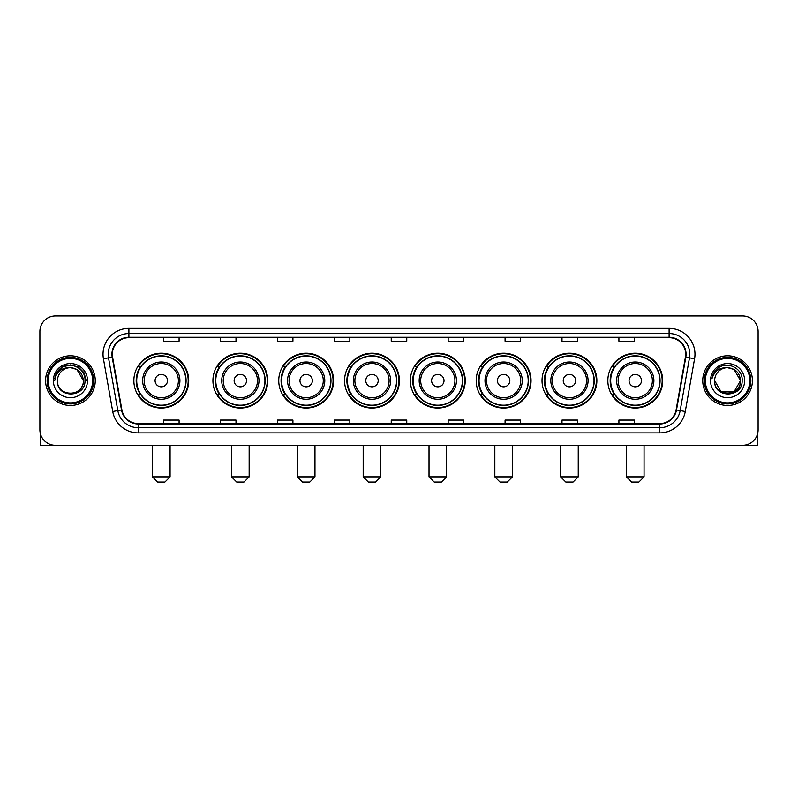 <?xml version="1.0" encoding="UTF-8"?>
<svg xmlns="http://www.w3.org/2000/svg" width="798" height="798" viewBox="0 0 798 798"><rect width="100%" height="100%" fill="white"/><g stroke="black" fill="none" stroke-linecap="round" stroke-linejoin="round"><path stroke-width="1.2" d="M607.837 380.636A27.421 27.421 0 0 0 635.258 408.057A27.421 27.421 0 0 0 662.689 380.636A27.421 27.421 0 0 0 635.258 353.205A27.421 27.421 0 0 0 607.837 380.636M542.022 380.636A27.421 27.421 0 0 0 569.443 408.057A27.421 27.421 0 0 0 596.864 380.636A27.421 27.421 0 0 0 569.443 353.205A27.421 27.421 0 0 0 542.022 380.636M476.197 380.636A27.421 27.421 0 0 0 503.628 408.057A27.421 27.421 0 0 0 531.049 380.636A27.421 27.421 0 0 0 503.628 353.205A27.421 27.421 0 0 0 476.197 380.636M410.381 380.636A27.421 27.421 0 0 0 437.803 408.057A27.421 27.421 0 0 0 465.234 380.636A27.421 27.421 0 0 0 437.803 353.205A27.421 27.421 0 0 0 410.381 380.636M344.566 380.636A27.421 27.421 0 0 0 371.988 408.057A27.421 27.421 0 0 0 399.409 380.636A27.421 27.421 0 0 0 371.988 353.205A27.421 27.421 0 0 0 344.566 380.636M278.751 380.636A27.421 27.421 0 0 0 306.173 408.057A27.421 27.421 0 0 0 333.594 380.636A27.421 27.421 0 0 0 306.173 353.205A27.421 27.421 0 0 0 278.751 380.636M212.926 380.636A27.421 27.421 0 0 0 240.358 408.057A27.421 27.421 0 0 0 267.779 380.636A27.421 27.421 0 0 0 240.358 353.205A27.421 27.421 0 0 0 212.926 380.636M133.864 380.636A27.421 27.421 0 0 0 161.286 408.057A27.421 27.421 0 0 0 188.717 380.636A27.421 27.421 0 0 0 161.286 353.205A27.421 27.421 0 0 0 133.864 380.636M140.448 394.601A25.097 25.097 0 0 1 140.448 366.661M219.51 394.601A25.097 25.097 0 0 1 219.51 366.661M285.325 394.601A25.097 25.097 0 0 1 285.325 366.661M351.14 394.601A25.097 25.097 0 0 1 351.14 366.661M416.965 394.601A25.097 25.097 0 0 1 416.965 366.661M482.78 394.601A25.097 25.097 0 0 1 482.78 366.661M548.595 394.601A25.097 25.097 0 0 1 548.595 366.661M614.41 394.601A25.097 25.097 0 0 1 614.41 366.661M39.9 331.479L39.9 429.783A15.521 15.521 0 0 0 55.421 445.314L742.579 445.314A15.521 15.521 0 0 0 758.1 429.783L758.1 331.479A15.521 15.521 0 0 0 742.579 315.948L55.421 315.948A15.521 15.521 0 0 0 39.9 331.479L39.9 429.783M45.596 380.636A24.838 24.838 0 0 0 70.433 405.464A24.838 24.838 0 0 0 95.261 380.636A24.838 24.838 0 0 0 70.433 355.798A24.838 24.838 0 0 0 45.596 380.636A24.838 24.838 0 0 0 70.433 405.464A24.838 24.838 0 0 0 95.261 380.636A24.838 24.838 0 0 0 70.433 355.798A24.838 24.838 0 0 0 45.596 380.636M702.739 380.636A24.838 24.838 0 0 0 727.567 405.464A24.838 24.838 0 0 0 752.404 380.636A24.838 24.838 0 0 0 727.567 355.798A24.838 24.838 0 0 0 702.739 380.636A24.838 24.838 0 0 0 727.567 405.464A24.838 24.838 0 0 0 752.404 380.636A24.838 24.838 0 0 0 727.567 355.798A24.838 24.838 0 0 0 702.739 380.636M112.338 354.242A16.559 16.559 0 0 1 128.897 337.684L669.103 337.684A16.559 16.559 0 0 1 685.412 357.115L676.106 409.893A16.559 16.559 0 0 1 659.796 423.578L138.204 423.578A16.559 16.559 0 0 1 121.895 409.893L112.588 357.115A16.559 16.559 0 0 1 112.338 354.242M111.929 354.242A16.967 16.967 0 0 0 112.189 357.185L121.496 409.963A16.967 16.967 0 0 0 138.204 423.987L659.796 423.987A16.967 16.967 0 0 0 676.505 409.963L685.811 357.185A16.967 16.967 0 0 0 669.103 337.275L128.897 337.275A16.967 16.967 0 0 0 111.929 354.242M103.421 358.731A25.875 25.875 0 0 1 128.897 328.367L669.103 328.367A25.875 25.875 0 0 1 694.579 358.731L685.273 411.509A25.875 25.875 0 0 1 659.796 432.895L138.204 432.895A25.875 25.875 0 0 1 112.727 411.509L103.421 358.731L108.518 357.833A20.698 20.698 0 0 1 128.897 333.544L669.103 333.544A20.698 20.698 0 0 1 689.482 357.833L680.175 410.611A20.698 20.698 0 0 1 659.796 427.718L138.204 427.718A20.698 20.698 0 0 1 117.825 410.611L108.518 357.833A20.698 20.698 0 0 1 108.199 354.242M742.579 315.948L55.421 315.948M55.421 445.314L742.579 445.314M758.1 429.783L758.1 331.479M676.505 409.963L680.175 410.611L689.482 357.833L694.579 358.731M391.239 337.684L391.239 341.185L406.761 341.185L406.761 337.684M334.322 337.684L334.322 341.185L349.843 341.185L349.843 337.684M277.405 337.684L277.405 341.185L292.926 341.185L292.926 337.684M220.487 337.684L220.487 341.185L236.008 341.185L236.008 337.684M163.57 337.684L163.57 341.185L179.091 341.185L179.091 337.684M448.157 337.684L448.157 341.185L463.678 341.185L463.678 337.684M505.074 337.684L505.074 341.185L520.595 341.185L520.595 337.684M561.991 337.684L561.991 341.185L577.513 341.185L577.513 337.684M618.909 337.684L618.909 341.185L634.43 341.185L634.43 337.684M406.761 423.578L406.761 420.077L391.239 420.077L391.239 423.578M349.843 423.578L349.843 420.077L334.322 420.077L334.322 423.578M292.926 423.578L292.926 420.077L277.405 420.077L277.405 423.578M236.008 423.578L236.008 420.077L220.487 420.077L220.487 423.578M179.091 423.578L179.091 420.077L163.57 420.077L163.57 423.578M463.678 423.578L463.678 420.077L448.157 420.077L448.157 423.578M520.595 423.578L520.595 420.077L505.074 420.077L505.074 423.578M577.513 423.578L577.513 420.077L561.991 420.077L561.991 423.578M634.43 423.578L634.43 420.077L618.909 420.077L618.909 423.578M40.419 433.763L40.419 445.314L100.438 445.314M92.678 380.636A22.254 22.254 0 0 0 70.433 358.382A22.254 22.254 0 0 0 48.179 380.636A22.254 22.254 0 0 0 70.433 402.88A22.254 22.254 0 0 0 92.678 380.636M93.715 380.636A23.282 23.282 0 0 0 70.433 357.344A23.282 23.282 0 0 0 47.142 380.636A23.282 23.282 0 0 0 70.433 403.918A23.282 23.282 0 0 0 93.715 380.636M83.361 380.636C82.593 372.776 78.284 368.457 70.433 367.698L76.897 369.424L83.361 380.636L76.897 369.424L70.433 367.698L76.897 369.424L83.361 380.636L76.897 369.424L70.433 367.698L76.897 369.424L83.361 380.636L76.897 369.424L70.433 367.698L76.897 369.424L83.361 380.636C84.159 397.314 56.698 397.314 57.496 380.636C56.339 398.581 85.605 398.182 84.997 380.636C85.955 368.307 69.815 360.477 60.508 368.417C57.266 371.13 55.361 374.571 54.803 378.751C57.247 371.04 62.453 367.359 70.433 367.698L76.897 369.424L83.361 380.636C84.159 397.314 56.698 397.314 57.496 380.636C56.698 397.314 84.159 397.314 83.361 380.636C84.159 397.314 56.698 397.314 57.496 380.636C56.698 397.314 84.159 397.314 83.361 380.636C84.159 397.314 56.698 397.314 57.496 380.636C56.698 397.314 84.159 397.314 83.361 380.636C84.159 397.314 56.698 397.314 57.496 380.636C56.698 397.314 84.159 397.314 83.361 380.636C84.159 397.314 56.698 397.314 57.496 380.636C56.698 397.314 84.159 397.314 83.361 380.636C84.159 397.314 56.698 397.314 57.496 380.636C56.698 397.314 84.159 397.314 83.361 380.636C84.159 397.314 56.698 397.314 57.496 380.636A12.938 12.938 0 0 1 70.433 367.698L76.897 369.424L83.361 380.636C83.88 390.671 70.972 397.344 63.092 391.289M53.356 380.636A17.077 17.077 0 0 0 70.433 397.703A17.077 17.077 0 0 0 87.501 380.636A17.077 17.077 0 0 0 70.433 363.559A17.077 17.077 0 0 0 53.356 380.636M60.508 368.417L56.688 372.955M56.578 373.155L62.563 367L70.433 364.895L78.294 367L84.059 372.766L86.164 380.636L84.059 372.766L78.294 367L70.433 364.895L62.563 367L56.798 372.766L54.693 380.636M56.459 373.394L56.798 372.766L56.459 373.394M164.917 482.052L157.665 482.052L152.498 476.875L170.084 476.875L164.917 482.052M167.5 380.636A6.204 6.204 0 0 0 161.286 374.422A6.204 6.204 0 0 0 155.081 380.636A6.204 6.204 0 0 0 161.286 386.84A6.204 6.204 0 0 0 167.5 380.636M179.919 380.636A18.623 18.623 0 0 0 161.286 362.003A18.623 18.623 0 0 0 142.662 380.636A18.623 18.623 0 0 0 161.286 399.259A18.623 18.623 0 0 0 179.919 380.636A18.623 18.623 0 0 1 161.286 399.259A18.623 18.623 0 0 1 142.662 380.636M185.864 380.636A24.578 24.578 0 0 0 161.286 356.058A24.578 24.578 0 0 0 136.707 380.636A24.578 24.578 0 0 0 161.286 405.204A24.578 24.578 0 0 0 185.864 380.636M188.198 380.636A26.903 26.903 0 0 1 138.293 394.601L140.787 394.601A24.808 24.808 0 0 0 177.705 399.229A24.808 24.808 0 0 0 177.705 362.033A24.808 24.808 0 0 0 140.787 366.661L138.293 366.661A26.903 26.903 0 0 1 188.198 380.636M243.979 482.052L236.737 482.052L231.56 476.875L249.156 476.875L243.979 482.052M246.562 380.636A6.204 6.204 0 0 0 240.358 374.422A6.204 6.204 0 0 0 234.143 380.636A6.204 6.204 0 0 0 240.358 386.84A6.204 6.204 0 0 0 246.562 380.636M258.981 380.636A18.623 18.623 0 0 0 240.358 362.003A18.623 18.623 0 0 0 221.724 380.636A18.623 18.623 0 0 0 240.358 399.259A18.623 18.623 0 0 0 258.981 380.636A18.623 18.623 0 0 1 240.358 399.259A18.623 18.623 0 0 1 221.724 380.636M264.936 380.636A24.578 24.578 0 0 0 240.358 356.058A24.578 24.578 0 0 0 215.779 380.636A24.578 24.578 0 0 0 240.358 405.204A24.578 24.578 0 0 0 264.936 380.636M267.26 380.636A26.903 26.903 0 0 1 217.355 394.601L219.849 394.601A24.808 24.808 0 0 0 256.766 399.229A24.808 24.808 0 0 0 256.766 362.033A24.808 24.808 0 0 0 219.849 366.661L217.355 366.661A26.903 26.903 0 0 1 267.26 380.636M309.794 482.052L302.552 482.052L297.375 476.875L314.971 476.875L309.794 482.052M312.377 380.636A6.204 6.204 0 0 0 306.173 374.422A6.204 6.204 0 0 0 299.958 380.636A6.204 6.204 0 0 0 306.173 386.84A6.204 6.204 0 0 0 312.377 380.636M324.796 380.636A18.623 18.623 0 0 0 306.173 362.003A18.623 18.623 0 0 0 287.549 380.636A18.623 18.623 0 0 0 306.173 399.259A18.623 18.623 0 0 0 324.796 380.636A18.623 18.623 0 0 1 306.173 399.259A18.623 18.623 0 0 1 287.549 380.636M330.751 380.636A24.578 24.578 0 0 0 306.173 356.058A24.578 24.578 0 0 0 281.594 380.636A24.578 24.578 0 0 0 306.173 405.204A24.578 24.578 0 0 0 330.751 380.636M333.075 380.636A26.903 26.903 0 0 1 283.18 394.601L285.674 394.601A24.808 24.808 0 0 0 322.591 399.229A24.808 24.808 0 0 0 322.591 362.033A24.808 24.808 0 0 0 285.674 366.661L283.18 366.661A26.903 26.903 0 0 1 333.075 380.636M375.609 482.052L368.367 482.052L363.19 476.875L380.786 476.875L375.609 482.052M378.202 380.636A6.204 6.204 0 0 0 371.988 374.422A6.204 6.204 0 0 0 365.783 380.636A6.204 6.204 0 0 0 371.988 386.84A6.204 6.204 0 0 0 378.202 380.636M390.621 380.636A18.623 18.623 0 0 0 371.988 362.003A18.623 18.623 0 0 0 353.364 380.636A18.623 18.623 0 0 0 371.988 399.259A18.623 18.623 0 0 0 390.621 380.636A18.623 18.623 0 0 1 371.988 399.259A18.623 18.623 0 0 1 353.364 380.636M396.566 380.636A24.578 24.578 0 0 0 371.988 356.058A24.578 24.578 0 0 0 347.409 380.636A24.578 24.578 0 0 0 371.988 405.204A24.578 24.578 0 0 0 396.566 380.636M398.9 380.636A26.903 26.903 0 0 1 348.995 394.601L351.489 394.601A24.808 24.808 0 0 0 388.407 399.229A24.808 24.808 0 0 0 388.407 362.033A24.808 24.808 0 0 0 351.489 366.661L348.995 366.661A26.903 26.903 0 0 1 398.9 380.636M441.434 482.052L434.182 482.052L429.015 476.875L446.601 476.875L441.434 482.052M444.017 380.636A6.204 6.204 0 0 0 437.803 374.422A6.204 6.204 0 0 0 431.598 380.636A6.204 6.204 0 0 0 437.803 386.84A6.204 6.204 0 0 0 444.017 380.636M456.436 380.636A18.623 18.623 0 0 0 437.803 362.003A18.623 18.623 0 0 0 419.179 380.636A18.623 18.623 0 0 0 437.803 399.259A18.623 18.623 0 0 0 456.436 380.636A18.623 18.623 0 0 1 437.803 399.259A18.623 18.623 0 0 1 419.179 380.636M462.381 380.636A24.578 24.578 0 0 0 437.803 356.058A24.578 24.578 0 0 0 413.234 380.636A24.578 24.578 0 0 0 437.803 405.204A24.578 24.578 0 0 0 462.381 380.636M464.715 380.636A26.903 26.903 0 0 1 414.81 394.601L417.304 394.601A24.808 24.808 0 0 0 454.222 399.229A24.808 24.808 0 0 0 454.222 362.033A24.808 24.808 0 0 0 417.304 366.661L414.81 366.661A26.903 26.903 0 0 1 464.715 380.636M507.249 482.052L500.007 482.052L494.83 476.875L512.426 476.875L507.249 482.052M509.832 380.636A6.204 6.204 0 0 0 503.628 374.422A6.204 6.204 0 0 0 497.413 380.636A6.204 6.204 0 0 0 503.628 386.84A6.204 6.204 0 0 0 509.832 380.636M522.251 380.636A18.623 18.623 0 0 0 503.628 362.003A18.623 18.623 0 0 0 484.994 380.636A18.623 18.623 0 0 0 503.628 399.259A18.623 18.623 0 0 0 522.251 380.636A18.623 18.623 0 0 1 503.628 399.259A18.623 18.623 0 0 1 484.994 380.636M528.206 380.636A24.578 24.578 0 0 0 503.628 356.058A24.578 24.578 0 0 0 479.049 380.636A24.578 24.578 0 0 0 503.628 405.204A24.578 24.578 0 0 0 528.206 380.636M530.53 380.636A26.903 26.903 0 0 1 480.625 394.601L483.119 394.601A24.808 24.808 0 0 0 520.037 399.229A24.808 24.808 0 0 0 520.037 362.033A24.808 24.808 0 0 0 483.119 366.661L480.625 366.661A26.903 26.903 0 0 1 530.53 380.636M573.064 482.052L565.822 482.052L560.645 476.875L578.241 476.875L573.064 482.052M575.657 380.636A6.204 6.204 0 0 0 569.443 374.422A6.204 6.204 0 0 0 563.238 380.636A6.204 6.204 0 0 0 569.443 386.84A6.204 6.204 0 0 0 575.657 380.636M588.066 380.636A18.623 18.623 0 0 0 569.443 362.003A18.623 18.623 0 0 0 550.82 380.636A18.623 18.623 0 0 0 569.443 399.259A18.623 18.623 0 0 0 588.066 380.636A18.623 18.623 0 0 1 569.443 399.259A18.623 18.623 0 0 1 550.82 380.636M594.021 380.636A24.578 24.578 0 0 0 569.443 356.058A24.578 24.578 0 0 0 544.864 380.636A24.578 24.578 0 0 0 569.443 405.204A24.578 24.578 0 0 0 594.021 380.636M596.345 380.636A26.903 26.903 0 0 1 546.45 394.601L548.944 394.601A24.808 24.808 0 0 0 585.862 399.229A24.808 24.808 0 0 0 585.862 362.033A24.808 24.808 0 0 0 548.944 366.661L546.45 366.661A26.903 26.903 0 0 1 596.345 380.636M638.879 482.052L631.637 482.052L626.46 476.875L644.056 476.875L638.879 482.052M641.472 380.636A6.204 6.204 0 0 0 635.258 374.422A6.204 6.204 0 0 0 629.053 380.636A6.204 6.204 0 0 0 635.258 386.84A6.204 6.204 0 0 0 641.472 380.636M653.891 380.636A18.623 18.623 0 0 0 635.258 362.003A18.623 18.623 0 0 0 616.635 380.636A18.623 18.623 0 0 0 635.258 399.259A18.623 18.623 0 0 0 653.891 380.636A18.623 18.623 0 0 1 635.258 399.259A18.623 18.623 0 0 1 616.635 380.636M659.836 380.636A24.578 24.578 0 0 0 635.258 356.058A24.578 24.578 0 0 0 610.679 380.636A24.578 24.578 0 0 0 635.258 405.204A24.578 24.578 0 0 0 659.836 380.636M662.17 380.636A26.903 26.903 0 0 1 612.265 394.601L614.759 394.601A24.808 24.808 0 0 0 651.677 399.229A24.808 24.808 0 0 0 651.677 362.033A24.808 24.808 0 0 0 614.759 366.661L612.265 366.661A26.903 26.903 0 0 1 662.17 380.636M757.581 433.763L757.581 445.314L697.562 445.314M749.821 380.636A22.254 22.254 0 0 0 727.567 358.382A22.254 22.254 0 0 0 705.322 380.636A22.254 22.254 0 0 0 727.567 402.88A22.254 22.254 0 0 0 749.821 380.636M750.858 380.636A23.282 23.282 0 0 0 727.567 357.344A23.282 23.282 0 0 0 704.285 380.636A23.282 23.282 0 0 0 727.567 403.918A23.282 23.282 0 0 0 750.858 380.636M727.567 367.698C735.427 368.457 739.736 372.776 740.504 380.636C741.302 397.314 713.841 397.314 714.639 380.636A12.938 12.938 0 0 1 727.567 367.698L734.04 369.424L740.504 380.636L734.04 369.424L727.567 367.698L734.04 369.424L740.504 380.636C741.302 397.314 713.841 397.314 714.639 380.636C713.482 398.581 742.748 398.182 742.14 380.636C743.098 368.307 726.958 360.477 717.651 368.417C714.41 371.13 712.504 374.571 711.946 378.751C714.39 371.04 719.596 367.359 727.567 367.698L734.04 369.424L740.504 380.636C741.302 397.314 713.841 397.314 714.639 380.636C713.841 397.314 741.302 397.314 740.504 380.636L734.04 391.838L721.103 391.838L714.639 380.636C713.841 397.314 741.302 397.314 740.504 380.636L734.04 391.838L740.504 380.636L734.04 391.838L721.103 391.838M740.504 380.636C741.302 397.314 713.841 397.314 714.639 380.636C713.841 397.314 741.302 397.314 740.504 380.636C741.302 397.314 713.841 397.314 714.639 380.636C713.841 397.314 741.302 397.314 740.504 380.636C741.023 390.671 728.115 397.344 720.235 391.289M710.499 380.636A17.077 17.077 0 0 0 727.567 397.703A17.077 17.077 0 0 0 744.644 380.636A17.077 17.077 0 0 0 727.567 363.559A17.077 17.077 0 0 0 710.499 380.636M717.651 368.417L713.831 372.955M713.602 373.394L713.941 372.766M669.103 328.367L669.103 337.275M108.518 357.833L112.189 357.185M138.204 432.895L138.204 423.987M659.796 423.987L659.796 432.895M112.727 411.509L121.496 409.963M685.811 357.185L689.482 357.833M128.897 328.367L128.897 337.275M680.175 410.611L685.273 411.509M178.403 380.636A17.117 17.117 0 0 0 161.286 363.519A17.117 17.117 0 0 0 144.179 380.636A17.117 17.117 0 0 0 161.286 397.743A17.117 17.117 0 0 0 178.403 380.636M257.465 380.636A17.117 17.117 0 0 0 240.358 363.519A17.117 17.117 0 0 0 223.241 380.636A17.117 17.117 0 0 0 240.358 397.743A17.117 17.117 0 0 0 257.465 380.636M323.28 380.636A17.117 17.117 0 0 0 306.173 363.519A17.117 17.117 0 0 0 289.056 380.636A17.117 17.117 0 0 0 306.173 397.743A17.117 17.117 0 0 0 323.28 380.636M389.105 380.636A17.117 17.117 0 0 0 371.988 363.519A17.117 17.117 0 0 0 354.881 380.636A17.117 17.117 0 0 0 371.988 397.743A17.117 17.117 0 0 0 389.105 380.636M454.92 380.636A17.117 17.117 0 0 0 437.803 363.519A17.117 17.117 0 0 0 420.696 380.636A17.117 17.117 0 0 0 437.803 397.743A17.117 17.117 0 0 0 454.92 380.636M520.735 380.636A17.117 17.117 0 0 0 503.628 363.519A17.117 17.117 0 0 0 486.511 380.636A17.117 17.117 0 0 0 503.628 397.743A17.117 17.117 0 0 0 520.735 380.636M586.56 380.636A17.117 17.117 0 0 0 569.443 363.519A17.117 17.117 0 0 0 552.336 380.636A17.117 17.117 0 0 0 569.443 397.743A17.117 17.117 0 0 0 586.56 380.636M652.375 380.636A17.117 17.117 0 0 0 635.258 363.519A17.117 17.117 0 0 0 618.151 380.636A17.117 17.117 0 0 0 635.258 397.743A17.117 17.117 0 0 0 652.375 380.636M170.084 445.314L170.084 476.875M152.498 445.314L152.498 476.875M249.156 445.314L249.156 476.875M231.56 445.314L231.56 476.875M314.971 445.314L314.971 476.875M297.375 445.314L297.375 476.875M380.786 445.314L380.786 476.875M363.19 445.314L363.19 476.875M446.601 445.314L446.601 476.875M429.015 445.314L429.015 476.875M512.426 445.314L512.426 476.875M494.83 445.314L494.83 476.875M578.241 445.314L578.241 476.875M560.645 445.314L560.645 476.875M644.056 445.314L644.056 476.875M626.46 445.314L626.46 476.875"/></g></svg>
